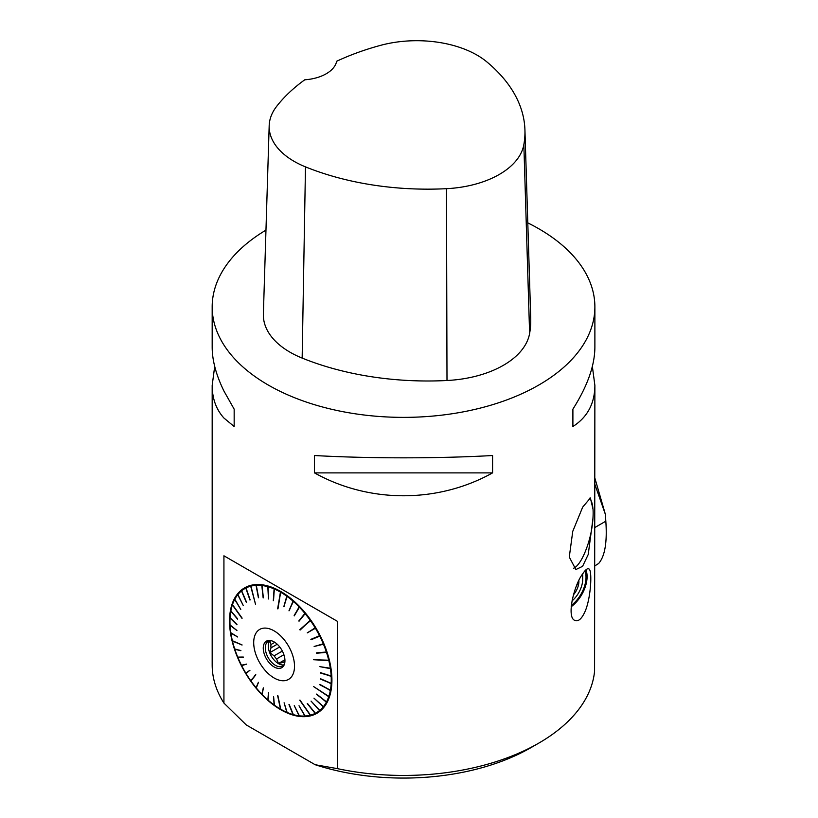 <?xml version="1.0" encoding="UTF-8"?>
<svg xmlns="http://www.w3.org/2000/svg" width="818" height="818" viewBox="0 0 818 818"><rect width="100%" height="100%" fill="white"/><g stroke="black" fill="none" stroke-linecap="round" stroke-linejoin="round"><path stroke-width="1.23" d="M274.797 642.324L271.003 644.523L269.776 641.097L271.29 640.709M284.93 661.261L282.793 662.498A12.454 7.188 -120 0 0 284.838 662.416M282.353 651.067L274.102 655.832A12.454 7.188 -120 0 0 276.596 658.919L283.897 654.707M282.793 662.498L278.468 663.49L284.92 659.758M278.468 663.49L276.596 658.919M274.102 655.832L269.776 652.682L279.715 646.946M269.776 652.682L271.003 647.836L277.241 644.247M269.92 640.719A14.274 8.241 -120 0 0 271.269 656.056A14.274 8.241 -120 0 0 283.877 664.891M271.003 644.523A12.454 7.188 -120 0 0 271.003 647.836M271.044 640.647A14.274 8.241 -120 0 0 268.263 641.312A14.274 8.241 -120 0 0 268.263 657.795A14.274 8.241 -120 0 0 282.537 666.036A14.274 8.241 -120 0 0 284.5 663.96M274.112 641.905A15.327 8.845 60 0 1 284.235 664.727A15.327 8.845 60 0 1 266.443 658.848A15.327 8.845 60 0 1 270.237 640.494A15.327 8.845 60 0 1 274.112 641.905M274.112 677.979A28.855 16.657 -120 0 0 294.347 663.101A28.855 16.657 -120 0 0 268.958 628.653A28.855 16.657 -120 0 0 253.866 645.729A28.855 16.657 -120 0 0 274.112 677.979M268.151 586.782L268.457 598.98L267.813 586.69A71.647 41.36 60 0 1 267.844 586.7L268.365 586.271L268.151 586.782A71.647 41.36 60 0 1 274.091 588.909L274.337 588.398L274.408 589.042A71.647 41.36 60 0 1 280.441 592.089L277.629 608.827L280.758 592.273A71.647 41.36 60 0 1 286.791 596.189L287.425 595.954L287.108 596.424A71.647 41.36 60 0 1 293.038 601.148L293.703 600.995L293.355 601.424A71.647 41.36 60 0 1 299.091 606.895L299.48 606.496L299.398 607.212A71.647 41.36 60 0 1 304.858 613.336L305.278 612.968L305.145 613.674A71.647 41.36 60 0 1 310.247 620.361L299.736 629.768L310.503 620.729A71.647 41.36 60 0 1 315.155 627.856L315.86 627.958L315.39 628.244A71.647 41.36 60 0 1 319.531 635.719L320.022 635.474L319.736 636.128A71.647 41.36 60 0 1 323.284 643.817L323.795 643.623L323.458 644.226A71.647 41.36 60 0 1 326.362 652.018L327.036 652.283L326.505 652.437A71.647 41.36 60 0 1 328.724 660.208L313.57 659.727L328.826 660.617A71.647 41.36 60 0 1 330.329 668.245L330.881 668.173L330.39 668.643A71.647 41.36 60 0 1 331.147 675.995L331.719 676.363L331.167 676.384A71.647 41.36 60 0 1 331.167 683.357L331.719 683.378L331.147 683.715A71.647 41.36 60 0 1 330.39 690.198L330.942 690.259L330.329 690.525A71.647 41.36 60 0 1 328.826 696.415L313.468 686.476L328.724 696.711A71.647 41.36 60 0 1 326.505 701.916L327.036 702.038L326.362 702.171A71.647 41.36 60 0 1 323.458 706.599L323.284 706.813A71.647 41.36 60 0 1 319.736 710.413L319.531 710.576A71.647 41.36 60 0 1 315.39 713.276L315.155 713.398A71.647 41.36 60 0 1 310.503 715.157L299.736 700.167L310.247 715.218A71.647 41.36 60 0 1 305.145 716.016L304.858 716.026A71.647 41.36 60 0 1 299.398 715.842L299.091 715.811A71.647 41.36 60 0 1 293.355 714.646L293.038 714.564A71.647 41.36 60 0 1 287.108 712.437L286.791 712.304A71.647 41.36 60 0 1 280.758 709.257L277.629 695.576L280.441 709.073A71.647 41.36 60 0 1 274.408 705.157L273.621 696.803L274.091 704.922A71.647 41.36 60 0 1 268.151 700.198L268.457 692.703L267.844 699.922A71.647 41.36 60 0 1 262.097 694.451L263.447 687.958L261.801 694.134A71.647 41.36 60 0 1 256.331 688.01L258.406 682.304L256.054 687.672A71.647 41.36 60 0 1 250.952 680.985L255.84 674.819L250.686 680.617A71.647 41.36 60 0 1 246.034 673.49L249.94 670.259L245.799 673.102A71.647 41.36 60 0 1 241.668 665.627L241.555 665.198M241.668 665.627L246.555 664.155L241.463 665.218A71.647 41.36 60 0 1 237.915 657.529L243.283 657.048L237.741 657.12A71.647 41.36 60 0 1 234.827 649.318L240.901 650.678L234.694 648.909A71.647 41.36 60 0 1 232.465 641.138L242.016 644.87L232.373 640.729A71.647 41.36 60 0 1 230.87 633.101L237.557 636.885L230.809 632.703A71.647 41.36 60 0 1 230.052 625.351L236.923 630.484L230.032 624.962A71.647 41.36 60 0 1 229.94 621.424A71.647 41.36 60 0 1 230.032 617.989L236.923 624.788L230.052 617.631A71.647 41.36 60 0 1 230.809 611.148L237.557 619.134L230.87 610.821A71.647 41.36 60 0 1 232.373 604.931L242.016 618.408L232.465 604.635A71.647 41.36 60 0 1 234.694 599.43L240.768 609.441L234.827 599.175A71.647 41.36 60 0 1 237.741 594.747L243.283 605.565L237.915 594.533A71.647 41.36 60 0 1 241.463 590.933L246.351 602.416L241.668 590.77A71.647 41.36 60 0 1 245.799 588.07L249.94 600.044L246.034 587.948A71.647 41.36 60 0 1 250.686 586.189L255.574 604.492L250.952 586.128A71.647 41.36 60 0 1 256.054 585.33L258.406 597.774L256.331 585.32A71.647 41.36 60 0 1 261.801 585.504L263.151 597.907L262.097 585.535A71.647 41.36 60 0 1 267.813 586.69M287.108 712.437L284.122 702.815L286.791 712.304M293.355 714.646L288.969 704.543L293.038 714.564M299.48 716.006L294.265 705.617L299.091 715.811M305.278 716.231L299.02 705.76L304.858 716.026M315.39 713.276L307.251 703.603L315.155 713.398M319.736 710.413L311.065 701.108L319.531 710.576M323.458 706.599L313.969 698.173L323.284 706.813M326.505 701.916L316.658 694.083L326.362 702.171M330.39 690.198L319.858 684.39L330.329 690.525M331.167 683.357L320.503 678.735L331.147 683.715M331.147 675.995L320.482 672.652L331.167 676.384M330.329 668.245L319.858 666.65L330.39 668.643M326.362 652.018L316.515 652.846L326.505 652.437M323.284 643.817L314.143 646.476L323.458 644.226M319.531 635.719L310.86 639.369L319.736 636.128M315.155 627.856L307.251 632.876L315.39 628.244M304.858 613.336L299.02 621.22L305.145 613.674M299.091 606.895L294.265 615.872L299.398 607.212M293.038 601.148L288.969 610.821L293.355 601.424M286.791 596.189L283.795 606.721L287.108 596.424M274.091 588.909L273.304 600.709L274.408 589.042M280.441 592.089L281.034 591.782L280.758 592.273M310.247 620.361L310.952 620.402L310.503 620.729M328.724 660.208L313.57 659.727M328.826 660.617L329.368 660.515M328.826 696.415L313.468 686.476M328.724 696.711L329.276 696.803M310.503 715.157L300.001 700.106M280.758 709.257L277.905 695.74M251.014 680.913L255.635 674.533M256.054 585.33L256.474 584.788L256.331 585.32M261.801 585.504L262.271 585.013L262.097 585.535M244.735 587.784A72.403 41.8 -120 0 0 229.94 620.811A72.403 41.8 -120 0 0 229.94 621.118M281.003 709.4A72.403 41.8 -120 0 0 281.136 709.482A72.403 41.8 -120 0 0 317.128 713.184M280.727 591.486A72.403 41.8 60 0 1 328.028 655.279A72.403 41.8 60 0 1 316.924 713.296A72.403 41.8 60 0 1 244.531 671.496A72.403 41.8 60 0 1 244.531 587.897A72.403 41.8 60 0 1 280.727 591.486M223.927 555.8L337.527 621.394L337.527 768.664L315.155 764.718L246.3 724.952L223.927 703.081L223.927 555.8L337.527 621.394M337.527 768.664A191.351 110.471 0 0 0 538.837 743.092L531.076 747.57A180.369 104.131 180 0 1 315.155 764.718M538.837 743.092A191.351 110.471 0 0 0 594.574 671.241L594.88 385.462C594.737 403.56 587.406 417.241 572.897 426.515L572.897 409.153C587.406 386.198 594.737 365.605 594.88 347.374L594.88 306.903A191.351 110.471 180 0 1 437.057 415.667A191.351 110.471 180 0 1 223.927 345.012A191.351 110.471 180 0 1 212.179 306.903A191.351 110.471 180 0 1 265.962 230.114M212.179 306.903L212.179 347.374C212.23 360.503 216.146 375.043 223.927 391.024L234.163 409.153L234.163 426.515L223.927 418.039C216.146 409.399 212.23 398.54 212.179 385.462L212.179 664.973A191.351 110.471 0 0 0 223.927 703.081M212.179 385.462L214.694 366.423M527.794 222.885A191.351 110.471 180 0 1 538.837 228.784A191.351 110.471 180 0 1 594.88 306.903M584.4 612.897C581.22 619.338 577.999 621.823 574.737 620.371C566.189 617.058 574.297 584.533 582.58 574.031C585.269 569.89 587.334 568.183 588.786 568.899C592.651 569.655 590.852 600.218 584.4 612.897M592.907 519.011L588.224 554.492L582.6 566.322L575.872 569.553L569.277 557.048L572.753 531.352L582.672 507.14L590.381 497.978L593.03 509.256A37.055 11.329 -76.9 0 1 593.04 516.915A37.055 11.329 -76.9 0 1 593.03 517.15L592.907 518.99M314.48 472.886L314.48 455.524C369.194 458.601 437.875 458.601 492.579 455.524L492.579 472.886C437.875 503.397 369.194 503.397 314.48 472.886L492.579 472.886M592.365 366.423L594.88 385.462M593.04 516.915A106.309 106.309 0 0 1 585.044 552.14A36.513 11.166 -76.9 0 1 573.479 568.275M589.308 498.162A36.513 11.166 -76.9 0 1 592.907 508.377M571.179 606.731A25.818 14.908 120 0 0 585.913 569.86M571.301 605.392A24.295 14.029 120 0 0 584.911 570.882M582.672 573.888A24.295 14.029 -60 0 1 582.723 575.351L582.723 579.154A19.642 11.34 120 0 0 582.099 574.778M524.931 129.888L530.729 318.304A218.682 126.258 180 0 1 529.614 333.478A91.115 52.608 180 0 1 446.996 380.503A218.682 126.258 180 0 1 302.159 358.09A91.115 52.608 180 0 1 263.376 314.092L269.183 125.675A85.317 49.264 180 0 1 276.617 106.412A212.884 122.904 180 0 1 304.766 79.796A36.452 21.043 180 0 0 336.658 61.258A212.884 122.904 180 0 1 380.503 45.368A85.317 49.264 180 0 1 486.741 61.8A212.884 122.904 180 0 1 524.931 129.888A212.884 122.904 180 0 1 523.847 144.663A85.317 49.264 180 0 1 446.485 188.682A212.884 122.904 180 0 1 305.482 166.872A85.317 49.264 180 0 1 269.183 125.675M572.897 409.153L572.897 426.515M234.163 426.515L234.163 409.153M571.935 601.015A19.642 11.34 120 0 0 582.723 579.154M578.878 580.627A14.233 8.221 -60 0 1 578.888 582.017A14.233 8.221 -60 0 1 573.377 594.921M578.357 581.71L578.888 582.017L576.7 585.422M578.469 581.486L578.888 582.017M310.687 620.024L300.155 629.993M280.717 591.598L277.977 608.837M250.809 585.678L255.574 604.492M232.384 604.512L242.108 618.111M232.486 640.923L242.056 645.034M316.658 653.255L327.036 652.283M314.143 646.476L323.969 644.032M311.065 639.778L320.227 635.883M307.425 632.774L315.625 627.57M298.928 620.79L305.278 612.968M294.163 615.484L299.48 606.496M289.163 610.739L293.386 600.719M283.999 606.649L287.098 595.729M273.519 600.647L274.337 588.398M267.844 586.7L268.457 598.848M268.365 598.827L268.048 586.189M263.376 597.846L261.975 584.982M258.631 597.702L256.198 584.809M250.165 599.931L245.891 587.559M246.555 602.242L241.525 590.443M237.619 618.817L230.809 610.77M236.944 624.461L230.032 617.651M236.923 630.555L230.052 625.044M237.578 636.987L230.87 632.846M240.84 650.494L234.858 649.155M243.406 657.345L237.956 657.406M246.535 664.104L241.729 665.545M249.95 670.279L245.891 673.061M258.508 682.437L256.198 687.713M263.314 687.815L261.975 694.216M268.355 692.611L268.048 700.034M273.549 696.752L274.337 705.065M284.091 702.805L287.098 712.478M289.275 704.635L293.386 714.748M307.476 703.49L315.625 713.582M311.055 701.118L320.022 710.75M313.969 698.173L323.795 706.967M316.515 694.339L326.893 702.294M319.797 684.727L330.881 690.586M320.482 679.093L331.699 683.736M320.503 673.04L331.719 676.363M319.858 666.65L330.942 668.582M594.88 478.121L605.361 514.307L605.821 521.189L594.88 527.498M594.88 565.872L598.684 563.449C604.911 556.25 607.283 542.17 605.821 521.189M594.88 484.399L605.361 514.307M523.847 144.663L529.614 333.478M446.485 188.682L446.996 380.503M305.482 166.872L302.159 358.09M229.94 621.424L229.94 620.811"/></g></svg>
